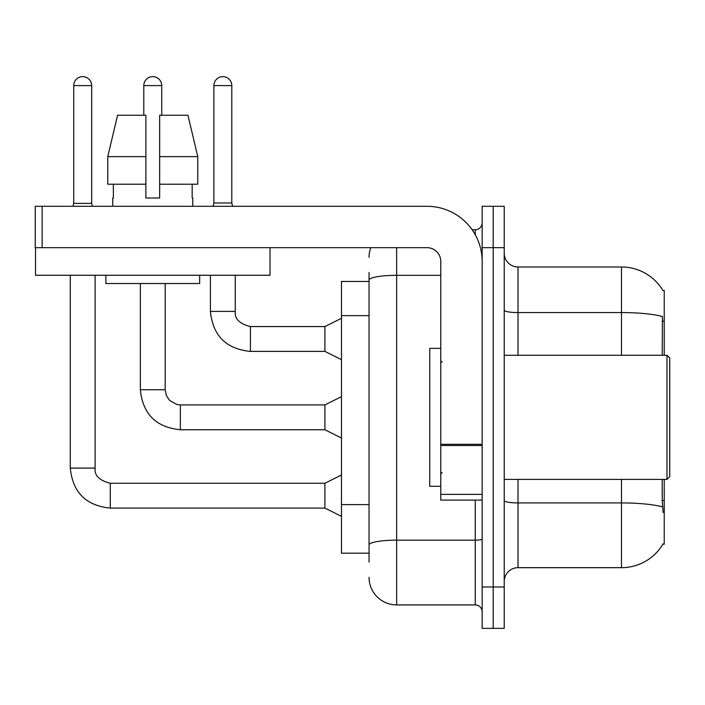 <?xml version="1.0" encoding="UTF-8"?>
<svg xmlns="http://www.w3.org/2000/svg" width="705" height="705" viewBox="0 0 705 705"><rect width="100%" height="100%" fill="white"/><g stroke="black" fill="none" stroke-linecap="round" stroke-linejoin="round"><path stroke-width="1.06" d="M664.233 479.4L664.233 544.234L662.876 544.234L663.123 543.819A48.275 48.275 0 0 1 621.475 567.675A48.275 48.275 0 0 0 662.876 544.234M664.233 355.258L664.233 290.434L662.982 290.601A48.275 48.275 0 0 0 621.475 266.983A48.275 48.275 0 0 1 662.876 290.434A48.275 48.275 0 0 0 621.475 266.983L518.025 266.983A13.792 13.792 0 0 1 504.225 253.183A13.792 13.792 0 0 0 518.025 266.983L518.025 355.258M369.05 281.462L341.467 281.462L341.467 553.196L369.05 553.196M504.225 581.475A13.792 13.792 0 0 1 518.025 567.675L621.475 567.675L621.475 479.4M493.192 586.992L493.192 628.366L504.225 628.366L504.225 586.992L493.192 586.992L493.192 628.366L482.158 628.366L482.158 586.992L493.192 586.992L493.192 247.667L493.192 586.992M482.158 586.992L482.158 206.292L493.192 206.292L493.192 247.667L493.192 206.292L504.225 206.292L504.225 586.992M663.123 512.509L662.233 500.524L662.233 479.4M662.233 355.258L662.427 316.519A48.275 8.381 180 0 0 621.475 312.571L621.475 266.983A48.275 48.275 0 0 1 662.982 290.601M369.05 562.158L369.05 272.5M396.642 247.667L396.642 604.916L475.258 604.916L475.258 500.092M472.13 229.742L475.258 229.742A6.9 6.9 0 0 0 482.158 222.842M482.158 611.817A6.9 6.9 0 0 0 475.258 604.916M369.05 257.325A27.583 27.583 0 0 1 370.795 247.667M396.642 604.916A27.583 27.583 0 0 1 369.05 577.333M231.804 202.978L213.879 202.978L213.879 85.596A8.962 8.962 0 0 1 222.842 76.633A8.962 8.962 0 0 1 231.804 85.596L231.804 202.978L232.632 206.292M341.467 359.673L324.917 351.398L324.917 326.565L341.467 318.29M210.425 275.258L210.425 311.399L235.258 311.399L235.258 275.258M482.158 500.092L440.775 500.092L440.775 444.309L482.158 444.309M482.158 261.467A55.175 55.175 0 0 0 426.983 206.292L42.15 206.292L42.15 247.667L426.983 247.667A13.792 13.792 0 0 1 440.775 261.467L440.775 444.309M35.523 247.667L35.523 275.258L270.015 275.258L270.015 247.667L35.25 247.667L35.25 206.292L42.15 206.292M440.775 348.358L429.742 348.358L429.742 486.3L440.775 486.3M666.992 479.4L669.75 476.642L669.75 358.017L666.992 355.258L666.992 479.4L504.225 479.4M197.761 184.216L197.761 156.633L187.962 115.25L197.761 156.633L197.761 184.216L159.665 184.216L159.665 115.25L187.962 115.25L197.761 156.633L159.665 156.633M145.873 156.633L107.777 156.633L117.576 115.25L107.777 156.633L117.576 115.25L145.873 115.25L145.873 198.017L159.665 198.017L159.665 184.216M112.774 198.017L113.364 198.017L112.774 198.017L112.774 206.292M192.773 198.017L192.174 198.017L192.773 198.017L192.773 206.292M192.174 184.216L192.174 198.017M159.665 198.017L145.873 198.017M113.364 198.017L113.364 184.216M105.873 275.258L105.873 283.533L199.665 283.533L199.665 275.258M145.873 184.216L107.777 184.216L107.777 156.633M91.668 203.393L73.734 203.393L73.734 85.596A8.962 8.962 0 0 1 82.697 76.633A8.962 8.962 0 0 1 91.668 85.596L91.668 203.393L92.39 206.292M341.467 516.368L324.917 508.093L324.917 483.26L341.467 474.985M70.288 275.258L70.288 468.094L95.113 468.094L95.113 275.258M143.802 115.25L143.802 85.596A8.962 8.962 0 0 1 152.774 76.633A8.962 8.962 0 0 1 161.736 85.596L161.736 115.25M341.467 438.017L324.917 429.742L324.917 404.917L341.467 396.642M140.357 283.533L140.357 389.742L165.181 389.742L165.181 283.533M664.233 500.524L662.233 500.524M664.233 321.207L662.233 321.207M369.05 315.655L341.467 315.655M369.05 504.63L341.467 504.63M662.577 506.913A48.275 8.381 180 0 0 621.475 502.921L518.025 502.921L518.025 567.675M621.475 355.258L621.475 312.571L518.025 312.571A13.792 2.397 0 0 1 504.225 310.182M504.225 247.667L482.158 247.667M518.025 479.4L518.025 502.921A13.792 2.397 0 0 1 504.225 500.532M482.158 538.972A6.9 1.199 0 0 1 475.258 540.162L396.642 540.162A27.583 4.794 180 0 0 369.05 544.956M369.05 280.123A27.583 4.794 180 0 1 396.642 275.329L440.775 275.329M475.258 234.756L475.258 229.742M324.917 351.398L250.425 351.398C226.164 349.001 212.822 335.668 210.425 311.399C212.822 335.668 226.164 349.001 250.425 351.398C226.164 349.001 212.822 335.668 210.425 311.399C212.822 335.668 226.164 349.001 250.425 351.398C226.164 349.001 212.822 335.668 210.425 311.399C212.822 335.668 226.164 349.001 250.425 351.398C226.164 349.001 212.822 335.668 210.425 311.399C212.822 335.668 226.164 349.001 250.425 351.398C226.164 349.001 212.822 335.668 210.425 311.399C212.822 335.668 226.164 349.001 250.425 351.398C226.164 349.001 212.822 335.668 210.425 311.399C212.822 335.668 226.164 349.001 250.425 351.398C226.164 349.001 212.822 335.668 210.425 311.399C212.822 335.668 226.164 349.001 250.425 351.398C226.164 349.001 212.822 335.668 210.425 311.399C212.822 335.668 226.164 349.001 250.425 351.398L250.425 326.591M213.879 85.596L231.804 85.596M482.158 445.507L440.775 445.507M440.775 494.39L482.158 494.39M324.917 508.093L110.288 508.093C86.019 505.688 72.686 492.354 70.288 468.094C72.686 492.354 86.019 505.688 110.288 508.093C86.019 505.688 72.686 492.354 70.288 468.094C72.686 492.354 86.019 505.688 110.288 508.093C86.019 505.688 72.686 492.354 70.288 468.094C72.686 492.354 86.019 505.688 110.288 508.093C86.019 505.688 72.686 492.354 70.288 468.094C72.686 492.354 86.019 505.688 110.288 508.093C86.019 505.688 72.686 492.354 70.288 468.094C72.686 492.354 86.019 505.688 110.288 508.093C86.019 505.688 72.686 492.354 70.288 468.094C72.686 492.354 86.019 505.688 110.288 508.093C86.019 505.688 72.686 492.354 70.288 468.094C72.686 492.354 86.019 505.688 110.288 508.093C86.019 505.688 72.686 492.354 70.288 468.094C72.686 492.354 86.019 505.688 110.288 508.093L110.288 483.286C99.334 480.502 94.276 475.452 95.113 468.094C94.276 475.452 99.334 480.502 110.288 483.26C99.334 480.502 94.276 475.452 95.113 468.094C94.276 475.452 99.334 480.502 110.288 483.26C99.334 480.502 94.276 475.452 95.113 468.094C94.276 475.452 99.334 480.502 110.288 483.26C99.334 480.502 94.276 475.452 95.113 468.094C94.276 475.452 99.334 480.502 110.288 483.26C99.334 480.502 94.276 475.452 95.113 468.094C94.276 475.452 99.334 480.502 110.288 483.26C99.334 480.502 94.276 475.452 95.113 468.094C94.276 475.452 99.334 480.502 110.288 483.26C99.334 480.502 94.276 475.452 95.113 468.094C94.276 475.452 99.334 480.502 110.288 483.26C99.334 480.502 94.276 475.452 95.113 468.094C94.276 475.452 99.334 480.502 110.288 483.26C99.334 480.502 94.276 475.452 95.113 468.094M73.734 85.596L91.668 85.596M324.917 429.742L180.357 429.742C156.087 427.345 142.754 414.011 140.357 389.742C142.754 414.011 156.087 427.345 180.357 429.742C156.087 427.345 142.754 414.011 140.357 389.742C142.754 414.011 156.087 427.345 180.357 429.742C156.087 427.345 142.754 414.011 140.357 389.742C142.754 414.011 156.087 427.345 180.357 429.742C156.087 427.345 142.754 414.011 140.357 389.742C142.754 414.011 156.087 427.345 180.357 429.742C156.087 427.345 142.754 414.011 140.357 389.742C142.754 414.011 156.087 427.345 180.357 429.742C156.087 427.345 142.754 414.011 140.357 389.742C142.754 414.011 156.087 427.345 180.357 429.742C156.087 427.345 142.754 414.011 140.357 389.742C142.754 414.011 156.087 427.345 180.357 429.742C156.087 427.345 142.754 414.011 140.357 389.742C142.754 414.011 156.087 427.345 180.357 429.742L180.357 404.917L324.917 404.917M143.802 85.596L161.736 85.596M235.258 311.399C234.421 318.757 239.48 323.815 250.425 326.565C239.48 323.815 234.421 318.757 235.258 311.399C234.421 318.757 239.48 323.815 250.425 326.565C239.48 323.815 234.421 318.757 235.258 311.399C234.421 318.757 239.48 323.815 250.425 326.565C239.48 323.815 234.421 318.757 235.258 311.399C234.421 318.757 239.48 323.815 250.425 326.565C239.48 323.815 234.421 318.757 235.258 311.399C234.421 318.757 239.48 323.815 250.425 326.565C239.48 323.815 234.421 318.757 235.258 311.399C234.421 318.757 239.48 323.815 250.425 326.565C239.48 323.815 234.421 318.757 235.258 311.399C234.421 318.757 239.48 323.815 250.425 326.565C239.48 323.815 234.421 318.757 235.258 311.399C234.421 318.757 239.48 323.815 250.425 326.565C239.48 323.815 234.421 318.757 235.258 311.399C234.421 318.757 239.48 323.815 250.425 326.565L324.917 326.565M210.425 311.399C212.822 335.668 226.164 349.001 250.425 351.398M213.879 202.978L213.051 206.292M442.158 362.158L440.775 360.775M504.225 355.258L666.992 355.258M442.158 472.5L440.775 473.883M324.917 483.26L110.288 483.26M70.288 468.094C72.686 492.354 86.019 505.688 110.288 508.093M73.734 203.393L73.012 206.292M165.181 389.742L166.389 395.664L169.632 400.475L176.805 404.494L180.357 404.917"/></g></svg>
